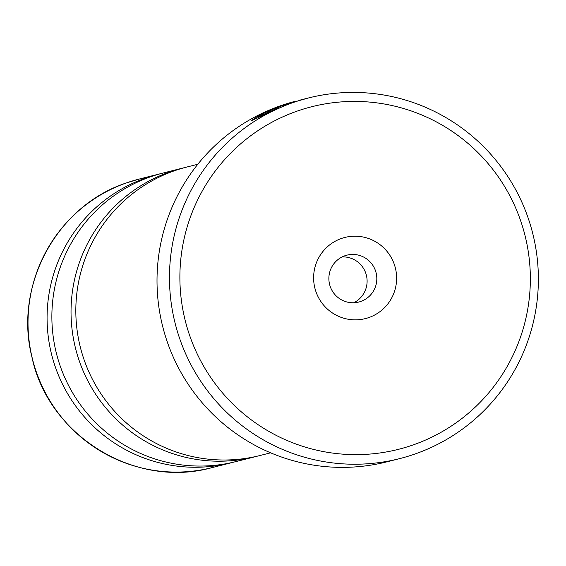 <?xml version="1.0" encoding="UTF-8"?>
<svg xmlns="http://www.w3.org/2000/svg" width="566" height="566" viewBox="0 0 566 566"><rect width="100%" height="100%" fill="white"/><g stroke="black" fill="none" stroke-linecap="round" stroke-linejoin="round"><path stroke-width="0.85" d="M184.573 167.635A148.801 147.485 75.8 0 0 182.174 168.215L163.015 173.054A148.801 147.485 75.8 0 0 150.011 176.988A148.801 147.485 75.8 0 0 58.263 360.033A148.801 147.485 75.8 0 0 235.859 461.608L255.018 456.769A148.801 147.485 75.8 0 0 257.41 456.146M197.796 164.274L186.964 167.005A148.801 147.485 75.8 0 0 173.967 170.939A148.801 147.485 75.8 0 0 82.219 353.991A148.801 147.485 75.8 0 0 259.808 455.559L270.64 452.821M182.174 168.215A148.801 147.485 75.8 0 0 169.17 172.149A148.801 147.485 75.8 0 0 77.429 355.2A148.801 147.485 75.8 0 0 255.018 456.769M160.624 173.677A148.801 147.485 75.8 0 0 158.225 174.264A148.801 147.485 75.8 0 0 145.221 178.198A148.801 147.485 75.8 0 0 53.473 361.242A148.801 147.485 75.8 0 0 231.07 462.818A148.801 147.485 75.8 0 0 233.461 462.189M399.455 458.672L386.995 461.821A186.002 184.353 75.8 0 1 165.003 334.853A186.002 184.353 75.8 0 1 279.689 106.047A186.002 184.353 75.8 0 1 295.94 101.13L280.849 105.75L259.193 115.344L251.148 120.799L287.153 104.554L280.304 106.281A186.002 184.353 75.8 0 0 273.279 109.096L278.882 107.681L257.87 116.943L264.428 112.91L281.833 105.502L308.392 97.982A186.002 184.353 -104.2 0 1 530.384 224.95A186.002 184.353 -104.2 0 1 415.699 453.755A186.002 184.353 -104.2 0 1 399.455 458.672A186.002 184.353 -104.2 0 1 177.462 331.711A186.002 184.353 -104.2 0 1 292.141 102.899A186.002 184.353 -104.2 0 1 308.392 97.982M299.287 100.288L305.265 98.774L299.287 100.288M296.428 111.368A176.705 175.135 75.8 0 0 190.006 336.473A176.705 175.135 75.8 0 0 413.81 444.685A176.705 175.135 75.8 0 0 520.232 219.58A176.705 175.135 75.8 0 0 296.428 111.368M369.018 317.498A41.849 41.481 75.8 0 0 394.226 264.18A41.849 41.481 75.8 0 0 341.22 238.555A41.849 41.481 75.8 0 0 316.012 291.872A41.849 41.481 75.8 0 0 369.018 317.498M360.875 301.409A24.182 23.963 75.8 0 0 375.782 271.659A24.182 23.963 75.8 0 0 344.814 255.797A24.182 23.963 75.8 0 0 329.907 285.54A24.182 23.963 75.8 0 0 360.875 301.409M353.785 302.753A24.182 23.963 75.8 0 0 342.204 256.9M280.602 107.137L280.304 106.281M212.002 467.629C135.111 489.236 48.117 435.7 31.887 356.821C13.641 285.547 56.848 205.854 126.147 183.009L139.158 179.075A148.801 147.485 75.8 0 0 126.154 183.009A148.801 147.485 75.8 0 0 34.406 366.06A148.801 147.485 75.8 0 0 212.002 467.629L231.07 462.818M41.856 385.672A148.61 147.294 -104.2 0 1 28.3 331.973M258.138 117.7L257.87 116.943M139.158 179.075L158.225 174.264"/></g></svg>
